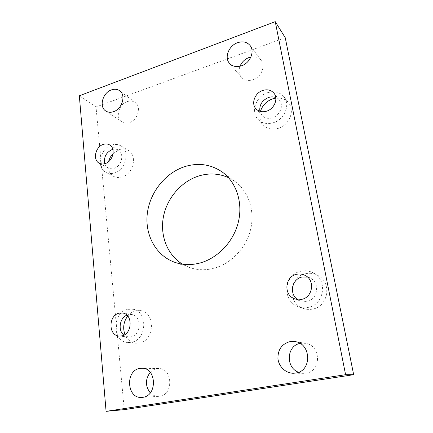 <?xml version="1.0" encoding="UTF-8"?>
<svg xmlns="http://www.w3.org/2000/svg" width="433" height="433" viewBox="0 0 433 433"><rect width="100%" height="100%" fill="white"/><g stroke="black" fill="none" stroke-linecap="round" stroke-linejoin="round"><path stroke-width="0.32" stroke-dasharray="2.17 1.62" d="M305.763 273.683C310.039 272.801 314.104 273.407 317.963 275.496C332.187 282.484 328.371 306.786 312.474 309.097C309.395 309.676 306.391 309.471 303.452 308.469C286.722 303.463 288.73 276.535 305.763 273.683M301.108 271.199C305.471 270.289 309.627 270.901 313.562 273.034C328.095 280.162 324.149 305.07 307.901 307.452C304.756 308.052 301.682 307.841 298.683 306.818C281.607 301.709 283.707 274.143 301.108 271.199M127.724 316.02C130.003 313.232 132.736 311.473 135.93 310.732L140.676 310.64C155.745 312.361 154.733 340.831 139.269 343.017L135.865 343.201C130.809 342.552 127.167 339.651 124.926 334.503M128.027 309.324L132.85 309.222C148.162 310.964 147.041 340.062 131.318 342.303L127.854 342.498C111.654 341.799 112.077 311.939 128.027 309.324M113.089 153.601L119.264 149.639C122.599 148.584 125.64 148.86 128.39 150.468C137.71 155.393 133.353 174.109 122.095 177.021C119.086 177.92 116.315 177.73 113.782 176.458C108.872 173.406 107.119 168.497 108.526 161.72M111.66 145.082C115.043 143.994 118.128 144.265 120.91 145.894C130.349 150.868 125.862 169.953 114.436 172.962C111.378 173.887 108.569 173.703 106.009 172.415C95.958 167.842 100.077 148.378 111.66 145.082M275.843 98.123C281.261 97.555 285.558 99.217 288.735 103.097C295.165 110.821 289.136 125.364 278.224 128.357C272.146 130.014 267.145 128.882 263.21 124.964C259.962 121.224 259.026 116.715 260.406 111.449M267.643 92.678C274.452 90.686 279.918 92.105 284.043 96.922C290.581 104.775 284.405 119.643 273.283 122.745C267.091 124.46 261.992 123.329 257.992 119.346C250.409 111.811 256.12 96.137 267.643 92.678M228.483 177.649L235.222 181.665C248.737 191.651 255.221 211.25 250.458 230.042C245.717 248.829 230.15 264.547 212.684 268.601C204.641 270.419 196.95 270.057 189.616 267.518L182.515 264.179M300.015 343.439L305.27 343.293C320.977 344.993 321.871 371.454 306.034 373.165L303.804 373.333L298.559 372.266M150.229 372.353C152.059 370.383 154.197 369.17 156.649 368.71L158.602 368.559C172.632 367.974 173.887 394.701 159.685 396.238L158.749 396.341C155.507 396.487 152.681 395.324 150.267 392.861M127.156 101.636C130.23 100.586 132.931 100.894 135.258 102.556C141.629 106.799 137.818 120.12 129.472 122.609C126.588 123.551 124.038 123.302 121.819 121.868C115.102 117.814 118.712 104.293 127.156 101.636M250.924 56.983C255.291 56.225 258.723 57.383 261.202 60.441C265.878 66.168 261.202 77.171 252.996 79.726C248.163 81.193 244.272 80.354 241.322 77.209C238.908 74.135 238.469 70.482 240.006 66.244M275.778 97.539L279.496 100.267C284.026 105.533 279.907 115.66 272.352 117.792C268.108 118.978 264.623 118.187 261.911 115.411L259.849 111.286M112.84 149.347C114.826 148.892 116.634 149.136 118.258 150.072C124.693 153.39 121.711 166.315 113.982 168.377C111.882 169.016 109.955 168.886 108.196 167.977C106.556 167.073 105.414 165.65 104.77 163.706M126.885 315.154L128.558 314.612L131.664 314.531C142.094 315.592 141.418 335.315 130.777 336.874L128.287 336.998L123.86 335.12M307.5 277.055L310.255 278.083C320.344 282.695 317.876 299.804 306.78 301.471L300.193 300.935L297.585 299.555M124.26 409.64L96.023 106.983L285.239 37.703M96.023 106.983L79.326 95.78M313.562 273.034L317.963 275.496M132.85 309.222L140.676 310.64M120.91 145.894L128.39 150.468M284.043 96.922L288.735 103.097M235.222 181.665L222.584 172.274M305.27 343.293L294.9 341.572M158.602 368.559L141.943 368.25M135.258 102.556L119.697 90.784M261.202 60.441L250.171 45.617M279.496 100.267L273.954 93.209M118.258 150.072L109.571 144.893M131.664 314.531L122.561 313.021M310.255 278.083L305.048 275.361M300.193 300.935L294.689 298.851M128.287 336.998L119.043 336.046M108.196 167.977L99.281 163.214M261.911 115.411L255.957 108.791M241.322 77.209L229.458 63.294M121.819 121.868L105.722 110.962M158.749 396.341L141.905 397.424M303.804 373.333L293.244 373.251M189.616 267.518L174.759 262.301M257.992 119.346L263.21 124.964M106.009 172.415L113.782 176.458M127.854 342.498L135.865 343.201M298.683 306.818L303.452 308.469"/><path stroke-width="0.65" d="M260.406 111.449C262.409 105.343 266.484 101.149 272.633 98.859L275.843 98.123M185.4 166.424C198.969 162.489 211.364 164.437 222.584 172.274C236.57 182.602 243.227 203.072 238.177 222.779C233.149 242.48 216.857 259.031 198.693 263.34C190.325 265.277 182.347 264.931 174.759 262.301C155.793 255.6 144.676 234.718 147.323 213.431C149.921 192.122 165.682 172.48 185.4 166.424M182.515 264.179C167.203 254.934 159.745 235.292 163.485 216.473C167.225 197.637 181.681 181.086 199.348 175.803C209.464 172.875 219.179 173.492 228.483 177.649M290.05 341.599L294.9 341.572C311.349 343.337 312.193 371.27 295.582 373.078L293.244 373.251C285.542 373.23 278.641 366.459 277.932 358.486C277.851 349.523 281.888 343.894 290.05 341.599M139.913 368.413L141.943 368.25C156.497 367.628 157.623 395.708 142.879 397.315L141.905 397.424C126.723 398.999 125.002 370.285 139.913 368.413M111.362 89.912C114.534 88.797 117.311 89.084 119.697 90.784C126.23 95.125 122.209 108.997 113.592 111.66C110.621 112.667 107.996 112.434 105.722 110.962C98.848 106.821 102.659 92.759 111.362 89.912M237.506 42.732C242.837 40.978 247.059 41.936 250.171 45.617C254.994 51.516 250.09 63.034 241.56 65.784C236.537 67.369 232.499 66.541 229.458 63.294C224.126 57.557 228.792 45.687 237.506 42.732M240.006 66.244C241.771 62.098 244.764 59.191 248.986 57.529L250.924 56.983M262.777 90.437C267.399 89.068 271.128 89.994 273.954 93.209C278.565 98.567 274.338 108.954 266.614 111.173C262.274 112.407 258.723 111.617 255.957 108.791C250.864 103.579 254.875 92.824 262.777 90.437M259.849 111.286C259.232 104.9 262.133 100.304 268.547 97.495C271.085 96.678 273.494 96.694 275.778 97.539M103.319 144.395C105.603 143.653 107.687 143.821 109.571 144.893C116.093 148.248 113.013 161.455 105.149 163.593C103.016 164.259 101.057 164.129 99.281 163.214C92.478 160.042 95.39 146.668 103.319 144.395M104.77 163.706C103.628 157.206 106.074 152.492 112.104 149.558L112.84 149.347M119.4 313.113L122.561 313.021C133.175 314.098 132.411 334.314 121.57 335.916L119.043 336.046C108.017 335.445 108.461 314.888 119.4 313.113M296.789 274.262C299.668 273.661 302.423 274.029 305.048 275.361C315.376 280.075 312.815 297.66 301.438 299.392L294.689 298.851C283.177 295.073 284.887 276.265 296.789 274.262M297.585 299.555C288.811 293.964 291.977 278.738 302.196 277.001L307.5 277.055M123.86 335.12C117.673 330.466 119.622 317.93 126.885 315.154M124.926 334.503C122.631 327.873 123.562 321.714 127.724 316.02M108.526 161.72C109.349 158.619 110.87 155.912 113.089 153.601M298.559 372.266C285.369 367.493 286.614 345.745 300.015 343.439M275.242 21.65L285.239 37.703L353.674 374.697L124.26 409.64L106.08 411.35L79.326 95.78L275.242 21.65L345.594 374.691L106.08 411.35M150.267 392.861C145.185 386.084 145.169 379.248 150.229 372.353M353.674 374.697L345.594 374.691"/></g></svg>
